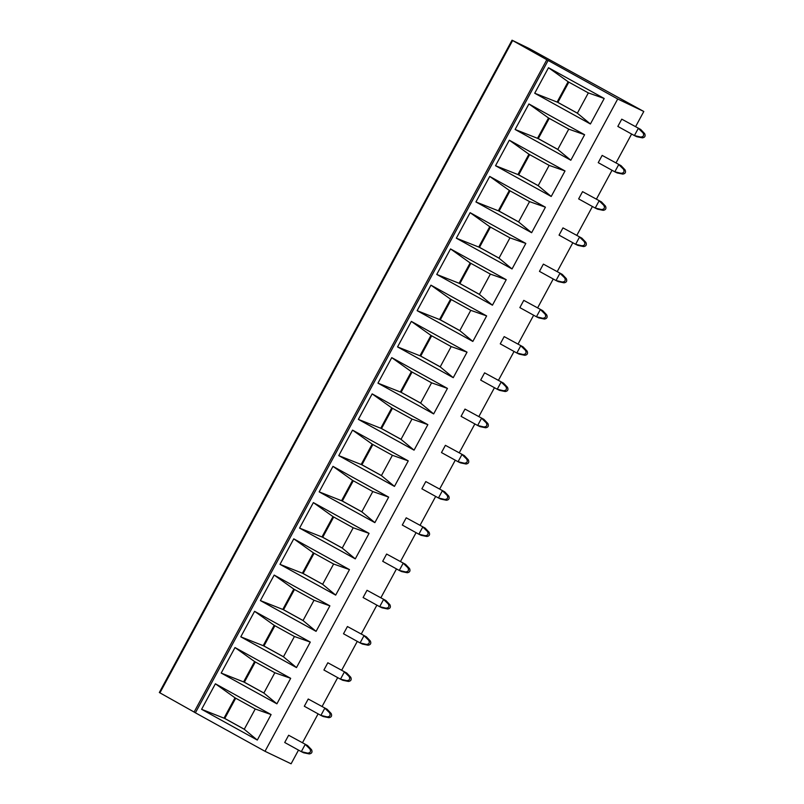 <?xml version="1.0" encoding="UTF-8"?>
<svg xmlns="http://www.w3.org/2000/svg" width="804" height="804" viewBox="0 0 804 804"><rect width="100%" height="100%" fill="white"/><g stroke="black" fill="none" stroke-linecap="round" stroke-linejoin="round"><path stroke-width="1.21" d="M547.423 60.059L512.037 40.2L528.992 48.441L643.803 111.485L617.713 98.982L547.423 60.059M194.116 712.042L159.333 692.515L512.037 40.2M298.505 750.102L291.098 763.8L265.008 751.298L194.086 712.083L546.8 59.767M265.008 751.298L617.713 98.982M257.3 740.072L201.603 709.309L215.392 683.792L271.099 714.565L257.3 740.072L244.255 729.278L224.035 718.103L235.009 697.812L215.392 683.792M276.898 703.832L221.19 673.069L234.989 647.552L290.686 678.325L276.898 703.832L263.853 693.038L243.622 681.862L254.597 661.571L234.989 647.552M296.495 667.591L240.788 636.828L254.587 611.321L310.284 642.084L296.495 667.591L283.45 656.798L263.22 645.622L274.194 625.331L254.587 611.321M316.083 631.351L260.385 600.588L274.184 575.081L329.881 605.844L316.083 631.351L303.038 620.557L282.817 609.392L293.792 589.091L274.184 575.081M335.68 595.121L279.983 564.348L293.772 538.841L349.479 569.604L335.68 595.121L322.635 584.317L302.415 573.151L313.379 552.851L293.772 538.841M355.278 558.88L299.57 528.107L313.369 502.6L369.066 533.364L355.278 558.88L342.233 548.077L322.002 536.911L332.977 516.61L313.369 502.6M374.865 522.64L319.168 491.867L332.967 466.36L388.664 497.123L374.865 522.64L361.82 511.836L341.599 500.671L352.574 480.37L332.967 466.36M394.462 486.4L338.765 455.627L352.554 430.12L408.261 460.883L394.462 486.4L381.418 475.596L361.197 464.431L372.172 444.13L352.554 430.12M414.06 450.16L358.363 419.386L372.151 393.88L427.859 424.643L414.06 450.16L401.015 439.356L380.794 428.19L391.759 407.889L372.151 393.88M433.657 413.919L377.95 383.146L391.749 357.639L447.446 388.402L433.657 413.919L420.613 403.116L400.382 391.95L411.357 371.649L391.749 357.639M453.245 377.679L397.548 346.916L411.346 321.399L467.044 352.162L453.245 377.679L440.2 366.875L419.979 355.71L430.954 335.419L411.346 321.399M472.842 341.439L417.145 310.676L430.934 285.159L486.641 315.922L472.842 341.439L459.798 330.635L439.577 319.469L450.552 299.178L430.934 285.159M492.44 305.198L436.743 274.435L450.531 248.918L506.229 279.681L492.44 305.198L479.395 294.405L459.164 283.229L470.139 262.938L450.531 248.918M512.037 268.958L456.33 238.195L470.129 212.678L525.826 243.441L512.037 268.958L498.993 258.164L478.762 246.989L489.736 226.698L470.129 212.678M531.625 232.718L475.928 201.955L489.726 176.438L545.424 207.201L531.625 232.718L518.58 221.924L498.359 210.748L509.334 190.458L489.726 176.438M551.222 196.477L495.525 165.714L509.314 140.197L565.021 170.961L551.222 196.477L538.177 185.684L517.957 174.508L528.921 154.217L509.314 140.197M570.82 160.237L515.113 129.474L528.911 103.957L584.608 134.73L570.82 160.237L557.775 149.443L537.544 138.268L548.519 117.977L528.911 103.957M590.407 123.997L534.71 93.234L548.509 67.717L604.206 98.49L590.407 123.997L577.362 113.203L557.142 102.028L568.116 81.737L548.509 67.717M302.495 742.725L318.103 713.862M322.092 706.485L337.69 677.621M341.68 670.245L357.288 641.381M361.277 634.004L376.885 605.151M380.875 597.764L396.483 568.91M400.472 561.524L416.07 532.67M420.06 525.283L435.667 496.43M439.657 489.043L455.265 460.189M459.255 452.803L474.852 423.949M478.852 416.562L494.45 387.709M498.44 380.332L514.047 351.469M518.037 344.092L533.645 315.228M537.635 307.852L553.232 278.988M557.222 271.611L572.83 242.748M576.82 235.371L592.427 206.507M596.417 199.131L612.025 170.267M616.015 162.89L631.612 134.027M635.602 126.65L643.803 111.485M309.892 748.936L305.218 744.404L301.299 751.65L284.716 742.494L288.636 735.248L307.56 745.519L311.56 749.73L309.892 748.936C311.188 751.459 310.434 752.856 307.63 753.137L309.289 753.931L303.641 752.775L301.299 751.65L307.63 753.137M329.489 712.696L324.816 708.163L320.897 715.409L304.314 706.254L308.233 699.008L327.158 709.289L331.147 713.49L329.489 712.696C330.786 715.218 330.022 716.615 327.218 716.897L328.886 717.691L323.238 716.535L320.897 715.409L327.218 716.897M349.087 676.455L344.403 671.923L340.484 679.169L323.911 670.013L327.831 662.767L346.755 673.048L350.745 677.249L349.087 676.455C350.373 678.978 349.619 680.385 346.815 680.656L348.474 681.45L342.836 680.295L340.484 679.169L346.815 680.656M368.684 640.215L364.001 635.683L360.081 642.929L343.509 633.773L347.428 626.527L366.343 636.808L370.342 641.009L368.684 640.215C369.971 642.738 369.217 644.145 366.413 644.416L368.071 645.21L362.423 644.054L360.081 642.929L366.413 644.416M388.272 603.975L383.598 599.442L379.679 606.688L363.096 597.533L367.016 590.287L385.94 600.568L389.94 604.779L388.272 603.975C389.568 606.497 388.814 607.904 386 608.176L387.669 608.98L382.021 607.814L379.679 606.688L386 608.176M407.869 567.735L403.186 563.202L399.276 570.448L382.694 561.292L386.613 554.046L405.538 564.328L409.527 568.539L407.869 567.735C409.166 570.257 408.402 571.664 405.598 571.935L407.256 572.739L401.618 571.574L399.276 570.448L405.598 571.935M427.467 531.494L422.783 526.962L418.864 534.208L402.291 525.052L406.211 517.806L425.135 528.087L429.125 532.298L427.467 531.494C428.753 534.017 427.999 535.424 425.195 535.695L426.854 536.499L421.216 535.333L418.864 534.208L425.195 535.695M447.064 495.264L442.381 490.721L438.461 497.967L421.879 488.812L425.798 481.566L444.723 491.847L448.722 496.058L447.064 495.264C448.351 497.776 447.597 499.183 444.793 499.465L446.451 500.259L440.803 499.093L438.461 497.967L444.793 499.465M466.652 459.024L461.978 454.481L458.059 461.727L441.476 452.572L445.396 445.326L464.32 455.607L468.31 459.818L466.652 459.024C467.948 461.546 467.184 462.943 464.38 463.225L466.049 464.019L460.401 462.853L458.059 461.727L464.38 463.225M486.249 422.783L481.566 418.241L477.646 425.487L461.074 416.331L464.993 409.085L483.918 419.366L487.907 423.577L486.249 422.783C487.536 425.306 486.782 426.703 483.978 426.984L485.636 427.778L479.998 426.612L477.646 425.487L483.978 426.984M505.847 386.543L501.163 382L497.244 389.247L480.671 380.091L484.591 372.845L503.505 383.126L507.505 387.337L505.847 386.543C507.133 389.066 506.379 390.463 503.575 390.744L505.234 391.538L499.596 390.372L497.244 389.247L503.575 390.744M525.434 350.303L520.761 345.76L516.841 353.006L500.259 343.851L504.178 336.605L523.102 346.886L527.102 351.097L525.434 350.303C526.731 352.825 525.977 354.222 523.173 354.504L524.831 355.298L519.183 354.132L516.841 353.006L523.173 354.504M545.032 314.062L540.358 309.52L536.439 316.766L519.856 307.61L523.776 300.364L542.7 310.645L546.69 314.856L545.032 314.062C546.328 316.585 545.564 317.982 542.76 318.263L544.429 319.057L538.78 317.892L536.439 316.766L542.76 318.263M564.629 277.822L559.946 273.28L556.026 280.536L539.454 271.37L543.373 264.124L562.297 274.405L566.287 278.616L564.629 277.822C565.915 280.345 565.162 281.742 562.358 282.023L564.016 282.817L558.378 281.651L556.026 280.536L562.358 282.023M584.227 241.582L579.543 237.039L575.624 244.295L559.051 235.13L562.971 227.884L581.885 238.165L585.885 242.376L584.227 241.582C585.513 244.104 584.759 245.501 581.955 245.783L583.614 246.577L577.965 245.411L575.624 244.295L581.955 245.783M603.814 205.342L599.141 200.799L595.221 208.055L578.639 198.9L582.558 191.643L601.482 201.925L605.482 206.136L603.814 205.342C605.111 207.864 604.357 209.261 601.543 209.542L603.211 210.336L597.563 209.171L595.221 208.055L601.543 209.542M623.412 169.101L618.728 164.569L614.819 171.815L598.236 162.659L602.156 155.403L621.08 165.684L625.07 169.895L623.412 169.101C624.708 171.624 623.944 173.021 621.14 173.302L622.798 174.096L617.16 172.94L614.819 171.815L621.14 173.302M643.009 132.861L638.326 128.328L634.406 135.575L617.834 126.419L621.753 119.163L640.677 129.444L644.667 133.655L643.009 132.861C644.295 135.384 643.542 136.78 640.738 137.062L642.396 137.856L636.758 136.7L634.406 135.575L640.738 137.062M309.289 753.931C311.841 753.529 312.595 752.132 311.56 749.73M288.636 735.248L307.56 745.519M328.886 717.691C331.429 717.289 332.193 715.892 331.147 713.49M308.233 699.008L327.158 709.289M348.474 681.45C351.026 681.048 351.78 679.651 350.745 677.249M327.831 662.767L346.755 673.048M368.071 645.21C370.624 644.818 371.378 643.411 370.342 641.009M347.428 626.527L366.343 636.808M387.669 608.98C390.211 608.578 390.975 607.171 389.94 604.779M367.016 590.287L385.94 600.568M407.256 572.739C409.809 572.337 410.563 570.93 409.527 568.539M386.613 554.046L405.538 564.328M426.854 536.499C429.406 536.097 430.16 534.69 429.125 532.298M406.211 517.806L425.135 528.087M446.451 500.259C449.004 499.857 449.758 498.45 448.722 496.058M425.798 481.566L444.723 491.847M466.049 464.019C468.591 463.617 469.355 462.21 468.31 459.818M445.396 445.326L464.32 455.607M485.636 427.778C488.189 427.376 488.943 425.979 487.907 423.577M464.993 409.085L483.918 419.366M505.234 391.538C507.786 391.136 508.54 389.739 507.505 387.337M484.591 372.845L503.505 383.126M524.831 355.298C527.384 354.896 528.138 353.499 527.102 351.097M504.178 336.605L523.102 346.886M544.429 319.057C546.971 318.655 547.735 317.258 546.69 314.856M523.776 300.364L542.7 310.645M564.016 282.817C566.569 282.415 567.322 281.018 566.287 278.616M543.373 264.124L562.297 274.405M583.614 246.577C586.166 246.175 586.92 244.778 585.885 242.376M562.971 227.884L581.885 238.165M603.211 210.336C605.754 209.934 606.517 208.537 605.482 206.136M582.558 191.643L601.482 201.925M622.798 174.096C625.351 173.694 626.105 172.297 625.07 169.895M602.156 155.403L621.08 165.684M642.396 137.856C644.949 137.454 645.702 136.057 644.667 133.655M621.753 119.163L640.677 129.444M201.603 709.309L224.768 718.454L235.713 698.204M244.275 729.238L224.768 718.454M235.009 697.812L255.23 708.987L271.099 714.565M244.255 729.278L255.23 708.987M221.19 673.069L244.356 682.214L255.31 661.963M263.853 693.038L274.827 672.747L290.686 678.325M263.873 692.998L244.356 682.214M254.597 661.571L274.827 672.747M240.788 636.828L263.953 645.974L274.908 625.723M283.45 656.798L294.415 636.507L310.284 642.084M283.47 656.757L263.953 645.974M274.194 625.331L294.415 636.507M260.385 600.588L283.551 609.733L294.495 589.483M283.551 609.733L303.058 620.517L314.012 600.266L329.881 605.844M293.792 589.091L314.012 600.266M279.983 564.348L303.148 573.503L314.093 553.242M322.635 584.317L333.61 564.026L349.479 569.604M322.655 584.277L303.148 573.503M313.379 552.851L333.61 564.026M299.57 528.107L322.736 537.263L333.69 517.002M342.233 548.077L353.207 527.786L369.066 533.364M342.253 548.037L322.736 537.263M332.977 516.61L353.207 527.786M319.168 491.867L342.333 501.023L353.288 480.762M361.82 511.836L372.795 491.545L388.664 497.123M361.85 511.796L342.333 501.023M352.574 480.37L372.795 491.545M338.765 455.627L361.931 464.782L372.875 444.522M381.418 475.596L392.392 455.305L408.261 460.883M381.438 475.556L361.931 464.782M372.172 444.13L392.392 455.305M358.363 419.386L381.518 428.542L392.473 408.281M401.015 439.356L411.99 419.065L427.859 424.643M401.035 439.316L381.518 428.542M391.759 407.889L411.99 419.065M377.95 383.146L401.116 392.302L412.07 372.051M420.613 403.116L431.577 382.825L447.446 388.402M420.633 403.075L401.116 392.302M411.357 371.649L431.577 382.825M397.548 346.916L420.713 356.061L431.668 335.811M440.2 366.875L451.175 346.584L467.044 352.162M440.23 366.835L420.713 356.061M430.954 335.419L451.175 346.584M417.145 310.676L440.311 319.821L451.255 299.57M459.798 330.635L470.772 310.344L486.641 315.922M459.818 330.595L440.311 319.821M450.552 299.178L470.772 310.344M436.743 274.435L459.898 283.581L470.853 263.33M479.395 294.405L490.37 274.104L506.229 279.681M479.415 294.354L459.898 283.581M470.139 262.938L490.37 274.104M456.33 238.195L479.496 247.341L490.45 227.09M498.993 258.164L509.957 237.863L525.826 243.441M499.013 258.114L479.496 247.341M489.736 226.698L509.957 237.863M475.928 201.955L499.093 211.1L510.037 190.849M518.58 221.924L529.555 201.623L545.424 207.201M518.61 221.884L499.093 211.1M509.334 190.458L529.555 201.623M495.525 165.714L518.691 174.86L529.635 154.609M538.177 185.684L549.152 165.383L565.021 170.961M538.198 185.644L518.691 174.86M528.921 154.217L549.152 165.383M515.113 129.474L538.278 138.62L549.232 118.369M557.775 149.443L568.75 129.142L584.608 134.73M557.795 149.403L538.278 138.62M548.519 117.977L568.75 129.142M534.71 93.234L557.875 102.379L568.83 82.129M577.362 113.203L588.337 92.902L604.206 98.49M577.393 113.163L557.875 102.379M568.116 81.737L588.337 92.902M159.916 692.857L512.62 40.542M195.382 712.836L548.087 60.521"/></g></svg>
